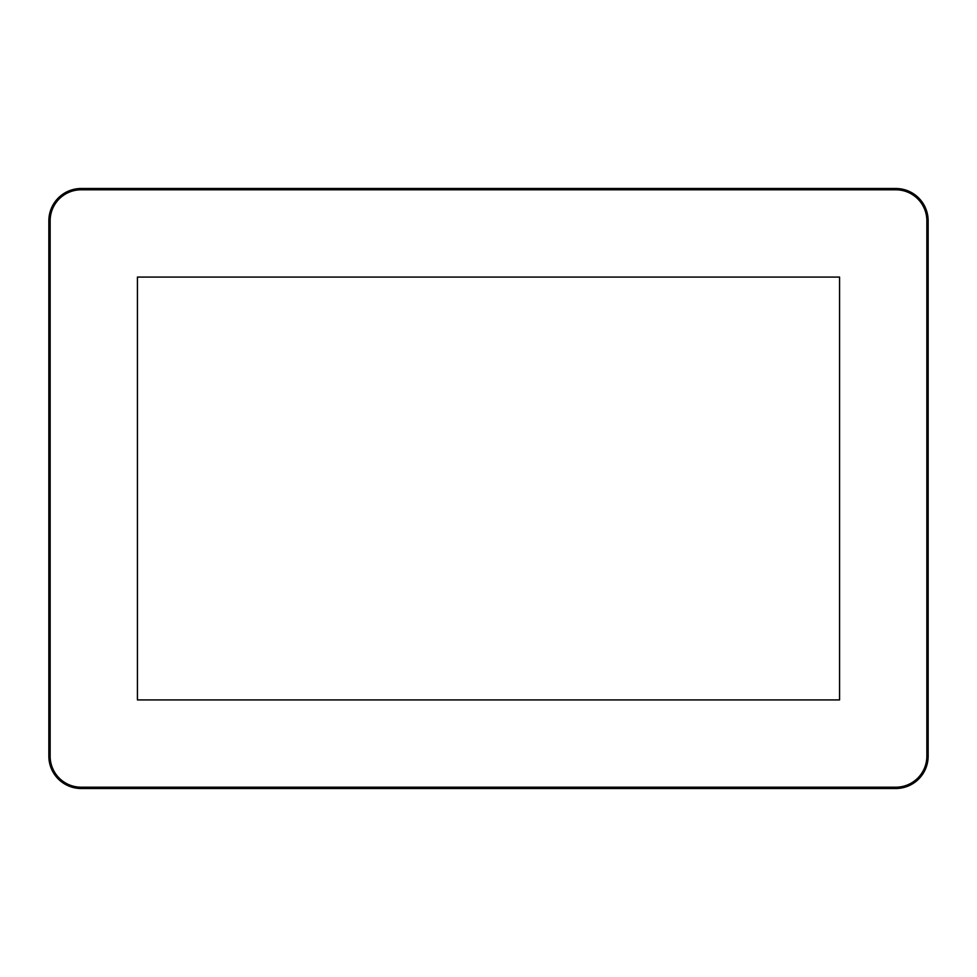 <?xml version="1.0" encoding="UTF-8"?>
<svg xmlns="http://www.w3.org/2000/svg" width="977" height="977" viewBox="0 0 977 977"><rect width="100%" height="100%" fill="white"/><g stroke="black" fill="none" stroke-linecap="round" stroke-linejoin="round"><path stroke-width="1.47" d="M48.85 756.174A32.326 32.326 0 0 0 81.176 788.5L895.824 788.5A32.326 32.326 0 0 0 928.15 756.174L928.15 220.826A32.326 32.326 0 0 0 895.824 188.5L81.176 188.5A32.326 32.326 0 0 0 48.85 220.826L48.85 756.174L50.145 756.174L50.145 220.826A31.032 31.032 0 0 1 81.176 189.794L895.824 189.794A31.032 31.032 0 0 1 926.855 220.826L926.855 756.174A31.032 31.032 0 0 1 895.824 787.206L81.176 787.206A31.032 31.032 0 0 1 50.145 756.174M839.573 277.077L839.573 699.923L137.427 699.923L137.427 277.077L839.573 277.077L137.427 277.077L137.427 699.923L839.573 699.923L839.573 277.077M928.15 220.826L926.855 220.826M926.855 756.174L928.15 756.174M895.824 188.5L895.824 189.794M81.176 188.5L81.176 189.794M48.85 220.826L50.145 220.826M81.176 788.5L81.176 787.206M895.824 788.5L895.824 787.206"/></g></svg>
